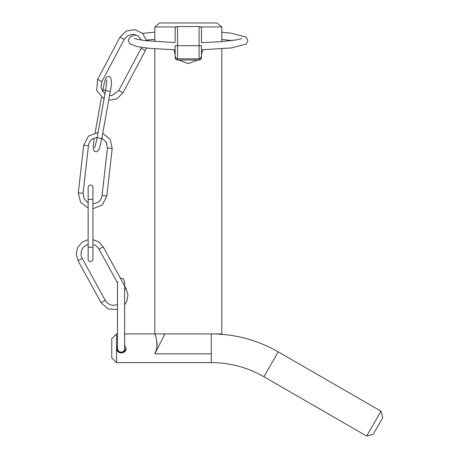 <?xml version="1.0" encoding="UTF-8"?>
<svg xmlns="http://www.w3.org/2000/svg" width="459" height="459" viewBox="0 0 459 459"><rect width="100%" height="100%" fill="white"/><g stroke="black" fill="none" stroke-linecap="round" stroke-linejoin="round"><path stroke-width="0.69" d="M155.285 335.133L154.821 333.911C154.413 332.557 160.013 344.852 154.821 353.843L156.244 350.062M156.892 347.297L156.674 339.97M156.203 338.048L155.521 335.81M221.806 48.855L221.795 333.917L154.821 333.911L164.873 333.911L154.821 353.843L211.278 353.849L211.278 333.917C235.174 334.026 257.505 340.004 278.252 351.864L263.902 376.719A105.249 105.249 0 0 0 211.278 362.616L211.278 353.849M124.63 344.801L126.041 349.098L123.224 352.655L118.686 352.248L116.546 348.261L116.546 362.616L111.761 357.831L111.767 338.696L116.546 333.911L116.546 348.261L117.452 345.461L117.452 348.57C117.802 351.152 119.288 352.311 121.905 352.053C123.609 351.514 124.521 350.355 124.63 348.57L124.63 281.591L123.259 278.768L120.315 278.079M116.546 348.261C116.253 354.434 126.409 354.434 126.116 348.261M154.832 48.809L154.821 333.911L124.63 333.911M88.151 239.621L81.949 242.306L77.663 247.533L76.246 254.143L78.013 260.672L101.037 302.601L108.043 308.918L117.452 309.527L117.452 333.911L116.546 333.911M373.19 434.3L382.754 417.724L381.004 411.189L366.649 436.05L373.19 434.3M381.004 411.189L278.252 351.864M200.445 26.966L221.812 26.966L217.027 22.95L159.617 22.95L154.832 26.966L176.193 26.966M188.322 63.617L178.826 60.026L188.322 63.617L197.812 60.026L188.322 63.617M175.166 55L173.978 49.773L175.166 55M202.66 49.796L201.478 55L202.66 49.796M201.478 41.603L201.478 28.934L201.478 42.647L220.091 41.786L237.01 39.813L241.554 38.556M201.478 57.633L201.478 45.676L199.086 45.676L199.086 58.832L177.553 58.832C176.52 58.798 175.722 57.897 175.172 56.124L175.172 57.811C175.722 59.435 176.52 60.169 177.553 60.026L199.086 60.026C200.118 60.169 200.91 59.435 201.467 57.811L201.478 57.576M175.172 28.756L175.166 41.603M177.553 60.026L177.558 45.676L175.166 45.676L175.166 56.015M201.478 56.302L201.467 56.124C200.91 57.897 200.118 58.798 199.086 58.832L199.086 60.026C200.451 59.905 201.249 59.171 201.467 57.811L201.467 56.124M201.472 28.756L201.478 28.934A2.393 2.393 0 0 0 199.086 26.542L177.558 26.536A2.393 2.393 0 0 0 175.166 28.928A2.393 2.393 0 0 1 177.558 26.536L177.558 45.676L199.086 45.676L199.086 26.542A2.393 2.393 0 0 1 201.478 28.934M175.166 57.633L175.166 57.289M175.172 56.124L175.172 57.811L175.946 59.406M124.63 304.896L126.873 301.196L127.946 294.913L126.196 288.786L103.172 246.856L98.978 249.157A9.57 9.57 0 0 0 92.936 244.486M88.151 244.509A9.57 9.57 0 0 0 82.207 258.365L78.013 260.672M101.037 302.601L105.231 300.301A9.57 9.57 0 0 0 117.452 304.46L117.452 282.807L98.978 249.157M141.567 47.386L141.154 48.287L145.383 50.519L146.415 48.017M146.737 40.834L142.479 33.323L134.682 29.617L126.162 31.057L120.011 37.122L124.24 39.359L127.946 35.532L133.121 34.276L138.17 35.98L141.515 40.117M120.011 37.116L97.635 79.361L101.864 81.599L124.24 39.359M108.674 100.303L117.005 98.742L123.006 92.758L118.778 90.521L111.99 95.466L109.523 95.581M94.181 138.079L93.206 146.932L93.538 150.059L94.508 151.378L96.751 151.786L98.679 150.059L99.54 147.993L101.812 138.543L97.101 137.7L105.553 90.618L110.263 91.461C111.927 84.829 111.881 79.992 110.131 76.957C106.368 75.414 105.386 77.376 102.839 89.803L105.604 90.331M101.881 138.153L106.264 142.147L107.452 147.953L112.208 148.492L110.114 139.272L102.741 133.351M98.031 132.525L88.421 136.145L83.687 145.262L88.444 145.796C88.839 142.841 90.268 140.529 92.729 138.853L97.165 137.339M83.687 145.262L78.317 192.791L83.073 193.331L88.444 145.796M92.936 203.968L97.796 202.43C100.257 200.755 101.686 198.437 102.082 195.482L106.838 196.022L102.271 204.989L92.936 208.753M88.151 199.378L92.936 199.378L92.936 187.415C93.395 185.344 89.103 183.319 88.151 187.415L88.151 247.217L92.936 247.217L92.936 187.415M126.196 288.786L124.63 289.646M116.546 362.616L211.278 362.616M263.902 376.719L366.649 436.05M154.832 26.966L154.832 41.614M221.812 26.966L221.806 41.654M175.166 28.923L175.166 29.278M201.478 49.824L231.52 47.908L246.139 44.075L247.871 40.547L246.208 37.145L231.026 33.163L221.806 32.256M154.832 32.136L142.548 33.387M135.462 34.672L129.96 36.99L128.273 40.392L129.851 43.806L137.057 46.594L149.284 48.327L175.166 49.807M146.559 40.111L154.832 39.336M221.806 39.457L232.34 40.57M175.166 42.63L144.493 40.553L137.459 39.331L134.533 38.372M117.452 281.591L117.452 348.57M97.635 79.355L96.683 90.521L104.055 98.96M101.864 81.599L100.9 87.732L104.95 93.969M141.154 48.281L118.778 90.521M145.383 50.519L123.006 92.758M105.553 90.618C106.631 83.079 106.981 79.505 106.608 79.883L106.608 79.889M101.812 138.543L110.263 91.461M97.101 137.7C95.575 144.809 94.692 148.182 94.451 147.827L94.451 147.821M102.839 89.803L102.518 91.593M101.485 97.36L95.122 132.806M78.317 192.791L80.514 202.178L88.151 208.059M83.073 193.331L84.129 198.896L88.151 202.884M107.452 147.953L102.082 195.482M112.208 148.492L106.838 196.022M88.151 259.18L88.151 247.217L88.151 259.18C87.767 261.423 92.11 263.145 92.936 259.18L92.936 247.217L92.936 259.18M103.172 246.856L98.886 242.048L92.936 239.604M105.231 300.301L82.207 258.365"/></g></svg>
